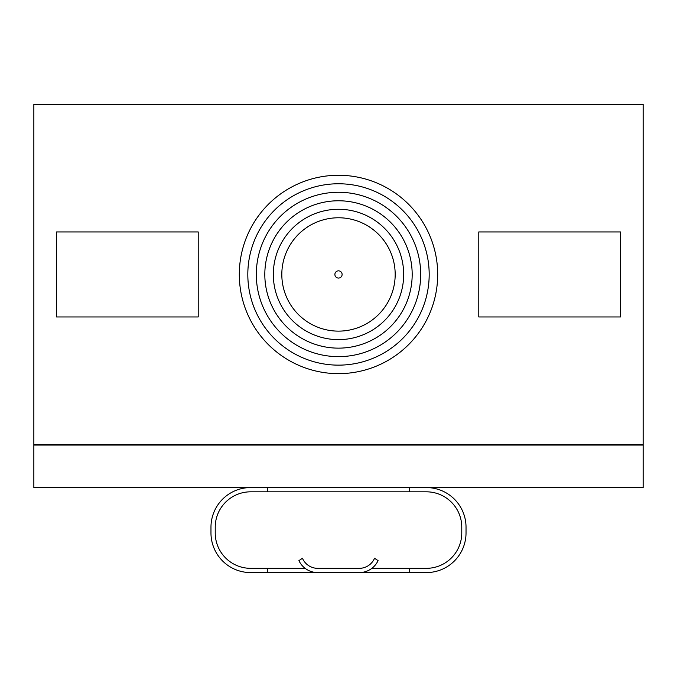 <?xml version="1.0" encoding="UTF-8"?>
<svg xmlns="http://www.w3.org/2000/svg" width="677" height="677" viewBox="0 0 677 677"><rect width="100%" height="100%" fill="white"/><g stroke="black" fill="none" stroke-linecap="round" stroke-linejoin="round"><path stroke-width="1.02" d="M33.85 445.06L33.85 487.567L643.15 487.567L643.15 445.06L33.85 445.06L33.85 444.493L643.15 444.493L643.15 104.419L33.85 104.419L33.85 444.493M338.5 217.774A56.682 56.682 0 0 1 395.182 274.456A56.682 56.682 0 0 1 338.5 331.129A56.682 56.682 0 0 1 281.818 274.456A56.682 56.682 0 0 1 338.5 217.774M342.113 274.456A3.613 3.613 0 0 0 338.5 270.842A3.613 3.613 0 0 0 334.887 274.456A3.613 3.613 0 0 0 338.5 278.061A3.613 3.613 0 0 0 342.113 274.456M338.5 209.269A65.178 65.178 0 0 1 403.678 274.456A65.178 65.178 0 0 1 338.5 339.634A65.178 65.178 0 0 1 273.322 274.456A65.178 65.178 0 0 1 338.5 209.269M338.5 200.773A73.683 73.683 0 0 1 412.183 274.456A73.683 73.683 0 0 1 338.5 348.139A73.683 73.683 0 0 1 264.817 274.456A73.683 73.683 0 0 1 338.5 200.773M338.5 192.268A82.188 82.188 0 0 1 420.688 274.456A82.188 82.188 0 0 1 338.5 356.635A82.188 82.188 0 0 1 256.312 274.456A82.188 82.188 0 0 1 338.5 192.268M338.5 183.763A90.684 90.684 0 0 1 429.184 274.456A90.684 90.684 0 0 1 338.5 365.14A90.684 90.684 0 0 1 247.816 274.456A90.684 90.684 0 0 1 338.5 183.763M338.5 373.645A99.189 99.189 0 0 0 437.689 274.456A99.189 99.189 0 0 0 338.5 175.267A99.189 99.189 0 0 0 239.311 274.456A99.189 99.189 0 0 0 338.5 373.645M56.521 231.94L56.521 316.963L198.217 316.963L198.217 231.94L56.521 231.94M620.479 231.94L478.783 231.94L478.783 316.963L620.479 316.963L620.479 231.94M586.468 444.493L586.468 445.06M614.809 444.493L614.809 445.06M623.314 444.493L623.314 445.06M568.824 445.06L568.824 444.493M526.384 445.06L526.384 444.493M455.536 445.06L455.536 444.493M432.865 445.06L432.865 444.493M362.017 445.06L362.017 444.493M409.348 487.567L409.348 491.815L426.349 491.815L250.651 491.815A35.424 35.424 0 0 0 215.227 527.239L215.227 532.909A35.424 35.424 0 0 0 250.651 568.333L305.132 568.333A20.733 20.733 0 0 1 298.921 560.624A20.733 20.733 0 0 0 317.708 572.581L409.348 572.581L409.348 568.333L426.349 568.333A35.424 35.424 0 0 0 461.773 532.909L461.773 527.239A35.424 35.424 0 0 0 426.349 491.815A35.424 35.424 0 0 1 461.773 527.239L461.773 532.909A35.424 35.424 0 0 1 426.349 568.333L371.868 568.333A20.733 20.733 0 0 0 378.079 560.624L374.533 558.271A16.578 16.578 0 0 1 359.292 568.333A16.578 16.578 0 0 0 374.533 558.271L378.079 560.624A20.733 20.733 0 0 1 359.292 572.581M317.708 568.333L359.292 568.333L317.708 568.333A16.578 16.578 0 0 1 302.467 558.271A16.578 16.578 0 0 0 317.708 568.333M302.467 558.271L298.921 560.624L302.467 558.271M361.171 444.493L361.171 445.06M345.583 445.06L345.583 444.493M331.417 445.06L331.417 444.493M311.352 445.06L311.352 444.493M68.081 445.06L68.081 444.493M48.016 445.06L48.016 444.493M250.651 487.567A39.672 39.672 0 0 0 210.97 527.239L210.97 532.909A39.672 39.672 0 0 0 250.651 572.581L267.652 572.581L267.652 568.333L250.651 568.333A35.424 35.424 0 0 1 215.227 532.909L215.227 527.239A35.424 35.424 0 0 1 250.651 491.815L267.652 491.815L267.652 487.567M426.349 487.567A39.672 39.672 0 0 1 466.03 527.239L466.03 532.909A39.672 39.672 0 0 1 426.349 572.581L409.348 572.581M267.652 572.581L317.708 572.581M617.644 444.493L617.644 445.06"/></g></svg>

